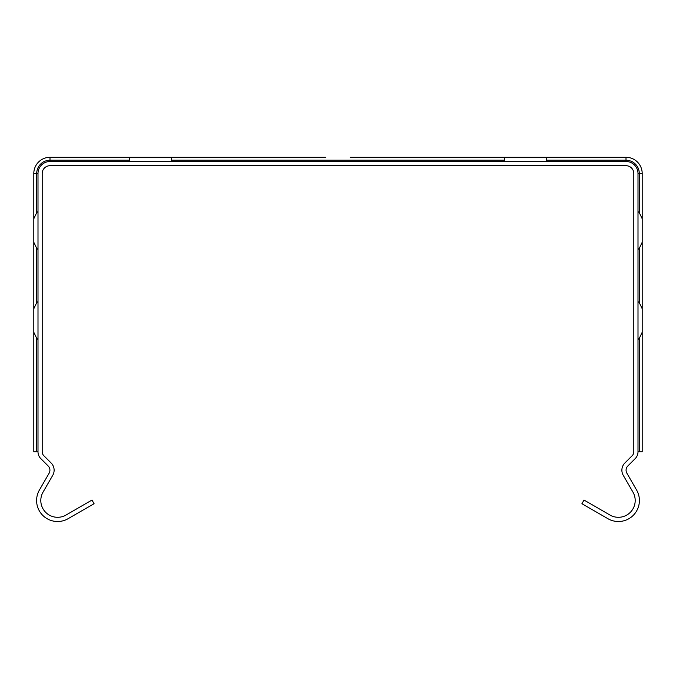 <?xml version="1.0" encoding="UTF-8"?>
<svg xmlns="http://www.w3.org/2000/svg" width="676" height="676" viewBox="0 0 676 676"><rect width="100%" height="100%" fill="white"/><g stroke="black" fill="none" stroke-linecap="round" stroke-linejoin="round"><path stroke-width="1.01" d="M350.193 157.305L626.001 157.305A16.199 16.199 0 0 1 642.2 173.504L642.2 451.83L638 451.83L638 173.504A11.999 11.999 0 0 0 626.001 161.505L49.999 161.505A11.999 11.999 0 0 0 38 173.504L38 451.83L33.8 451.83L33.8 444.876M642.2 444.876L642.2 451.83M642.2 298.006L642.2 292.007M642.2 299.502L642.2 343.002L642.2 299.502M642.2 343.002L642.2 349.002M642.2 209.509L642.2 253.01L642.2 209.509M642.2 253.01L642.2 259.009M642.2 202.006L642.2 208.005M33.8 343.002L33.8 349.002M33.8 451.83L33.8 173.504A16.199 16.199 0 0 1 49.999 157.305L325.807 157.305M33.8 341.507L33.8 332.262L33.8 341.507M33.8 308.746L33.8 298.006L33.8 308.746L36.707 302.645L38 301.53M33.8 298.006L33.8 292.007M33.8 251.506L33.8 242.261L33.8 251.506M33.8 218.745L33.8 208.005L33.8 218.745L36.707 212.644L38 211.529M33.8 208.005L33.8 202.006M33.8 259.009L33.8 253.01M38 249.478L36.707 248.362L33.8 242.261M546.504 157.305L546.504 161.505M38 339.479L36.707 338.363L33.8 332.262M638 301.53L639.293 302.645L642.2 308.746M642.2 332.262L639.293 338.363L638 339.479M638 211.529L639.293 212.644L642.2 218.745M642.2 242.261L639.293 248.362L638 249.478M638 451.83A9.599 9.599 0 0 1 635.187 458.615L627.835 465.967A5.999 5.999 0 0 0 626.88 473.208L636.581 490.007A20.998 20.998 0 0 1 607.893 518.695L581.918 503.696L584.013 500.054L609.997 515.053A16.799 16.799 0 0 0 632.947 492.111L623.247 475.312A10.199 10.199 0 0 1 624.869 463.001L632.221 455.649A5.4 5.4 0 0 0 633.801 451.83L633.801 173.504A7.799 7.799 0 0 0 626.001 165.704L49.999 165.704A7.799 7.799 0 0 0 42.199 173.504L42.199 451.83A5.4 5.4 0 0 0 43.779 455.649L51.131 463.001A10.199 10.199 0 0 1 52.753 475.312L43.053 492.111A16.799 16.799 0 0 0 66.003 515.053L91.987 500.054L94.082 503.696L68.107 518.695A20.998 20.998 0 0 1 39.419 490.007L49.12 473.208A5.999 5.999 0 0 0 48.165 465.967L40.813 458.615A9.599 9.599 0 0 1 38 451.83M504.499 161.505L504.499 157.305M129.496 161.505L129.496 157.305M171.501 157.305L171.501 161.505M642.2 173.504L638 173.504M546.504 160.212L626.001 160.212A13.3 13.3 0 0 1 639.293 173.504L639.293 212.644M639.293 248.362L639.293 302.645M36.707 451.83L36.707 338.363M36.707 212.644L36.707 173.504L38 173.504M33.8 173.504L36.707 173.504A13.3 13.3 0 0 1 49.999 160.212L49.999 161.505M49.999 157.305L49.999 160.212L129.496 160.212M171.501 160.212L504.499 160.212M626.001 157.305L626.001 161.505M639.293 338.363L639.293 451.83M36.707 302.645L36.707 248.362"/></g></svg>
